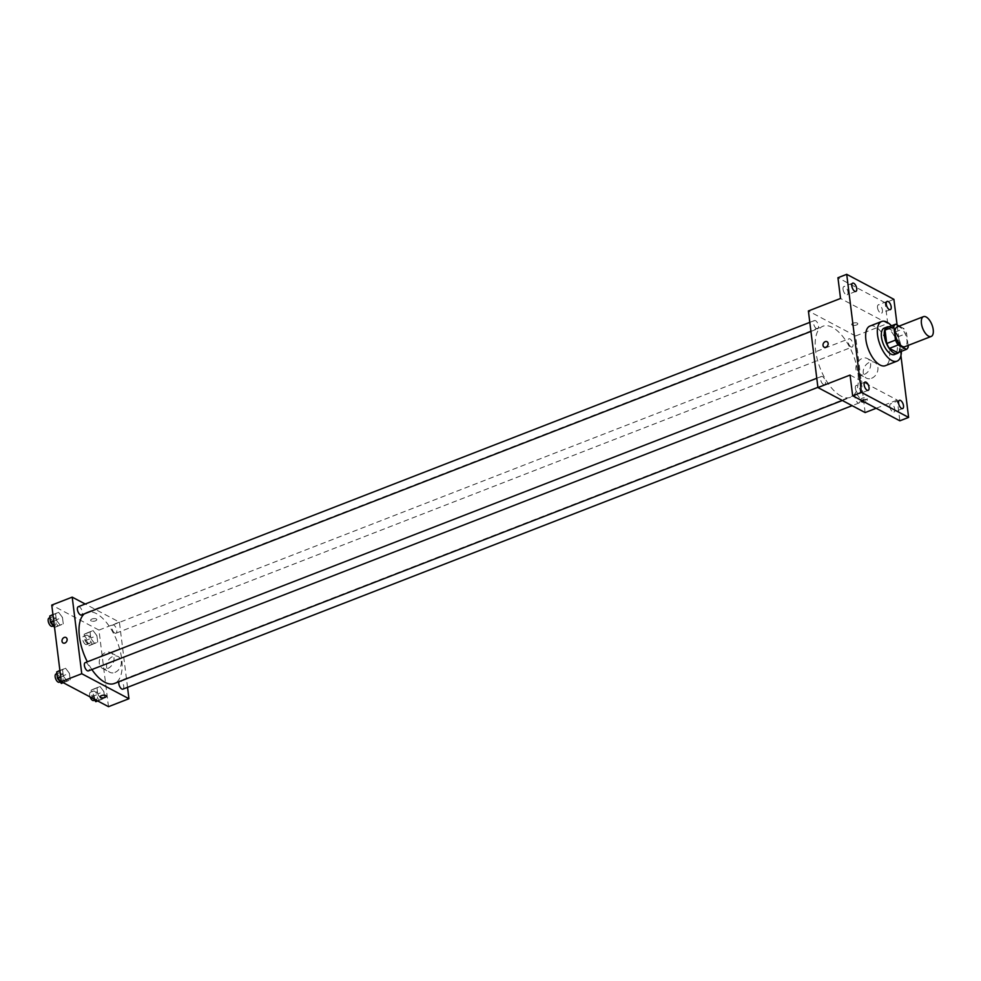 <?xml version="1.0" encoding="UTF-8"?>
<svg xmlns="http://www.w3.org/2000/svg" width="981" height="981" viewBox="0 0 981 981"><rect width="100%" height="100%" fill="white"/><g stroke="black" fill="none" stroke-linecap="round" stroke-linejoin="round"><path stroke-width="0.74" stroke-dasharray="4.91 3.68" d="M897.186 326.869A10.632 4.966 -111.2 0 1 905.659 334.975A10.632 4.966 -111.2 0 1 904.887 346.685M908.087 345.447L906.591 333.442A13.722 6.401 -111.2 0 0 903.881 328.598L899.16 326.097M897.701 352.755A13.722 6.401 -111.2 0 0 899.491 350.291L897.823 336.851A13.722 6.401 -111.2 0 0 895.113 332.007L886.836 327.617M898.841 352.302A14.175 6.609 68.8 0 0 898.437 337.783A14.175 6.609 68.8 0 0 888.933 326.808M884.212 328.108A14.175 6.609 -111.2 0 1 895.518 338.923A14.175 6.609 -111.2 0 1 894.488 354.533M897.823 336.851L906.591 333.442M899.491 350.291L908.259 346.882M895.113 332.007L903.881 328.598M891.471 325.815A21.263 9.92 -111.2 0 1 901.38 351.321M869.963 326.048A21.263 9.92 -111.2 0 1 886.91 342.271A21.263 9.92 -111.2 0 1 885.365 365.68M900.926 355.674L897.1 325.005M855.371 388.304A4.427 2.072 68.8 0 0 859.442 393.737A4.427 2.072 68.8 0 0 860.288 390.904A4.427 2.072 68.8 0 0 856.229 385.472A4.427 2.072 68.8 0 0 855.371 388.304M889.828 406.563A4.427 2.072 68.8 0 0 893.887 411.995A4.427 2.072 68.8 0 0 894.746 409.163A4.427 2.072 68.8 0 0 890.674 403.731A4.427 2.072 68.8 0 0 889.828 406.563M850.073 375.061L897.259 400.064L899.847 420.812M865.132 412.56L855.591 335.968L887.719 323.485L885.144 302.737L893.899 299.328M876.18 408.268L897.259 400.064M871.582 378.298A8.89 6.916 -62.1 0 0 877.787 370.499A8.89 6.916 -62.1 0 0 874.745 362.443A8.89 6.916 -62.1 0 0 864.469 367.053A8.89 6.916 -62.1 0 0 866.419 378.139A8.89 6.916 -62.1 0 0 871.582 378.298M885.144 302.737L837.946 277.733M877.505 307.629A4.427 2.072 68.8 0 0 881.563 313.062A4.427 2.072 68.8 0 0 882.422 310.241A4.427 2.072 68.8 0 0 878.363 304.809A4.427 2.072 68.8 0 0 877.505 307.629M843.059 289.37A4.427 2.072 68.8 0 0 847.118 294.803A4.427 2.072 68.8 0 0 847.964 291.982A4.427 2.072 68.8 0 0 843.905 286.55A4.427 2.072 68.8 0 0 843.059 289.37M887.719 323.485L840.533 298.469M841.036 396.103A38.136 17.793 -111.2 0 1 817.296 359.304A38.136 17.793 -111.2 0 1 822.949 326.219A38.136 17.793 -111.2 0 1 853.347 355.318A38.136 17.793 -111.2 0 1 850.576 397.305A38.136 17.793 -111.2 0 1 841.036 396.103M855.591 335.968L808.393 310.965M851.005 346.918A4.427 2.072 -111.2 0 1 848.246 342.651A4.427 2.072 -111.2 0 1 848.896 338.801A4.427 2.072 -111.2 0 1 852.428 342.185A4.427 2.072 -111.2 0 1 852.109 347.066A4.427 2.072 -111.2 0 1 851.005 346.918M823.513 384.577A4.427 2.072 -111.2 0 1 820.754 380.297A4.427 2.072 -111.2 0 1 821.416 376.459A4.427 2.072 -111.2 0 1 824.947 379.843A4.427 2.072 -111.2 0 1 824.629 384.711A4.427 2.072 -111.2 0 1 823.513 384.577M816.548 328.672A4.427 2.072 -111.2 0 1 813.789 324.392A4.427 2.072 -111.2 0 1 814.451 320.554A4.427 2.072 -111.2 0 1 817.982 323.926A4.427 2.072 -111.2 0 1 817.663 328.807A4.427 2.072 -111.2 0 1 816.548 328.672M856.977 394.853A4.427 2.072 68.8 0 0 855.861 394.718A4.427 2.072 68.8 0 0 855.542 399.598A4.427 2.072 68.8 0 0 859.074 402.97A4.427 2.072 68.8 0 0 859.736 399.132A4.427 2.072 68.8 0 0 856.977 394.853M857.284 323.117A3.102 1.3 172.9 0 0 853.752 322.97A3.102 1.3 172.9 0 0 851.655 324.49A3.102 1.3 172.9 0 0 854.892 325.41A3.102 1.3 172.9 0 0 857.811 323.73A3.102 1.3 172.9 0 0 857.284 323.117A3.102 1.3 172.9 0 0 853.752 322.97A3.102 1.3 172.9 0 0 851.655 324.503A3.102 1.3 172.9 0 0 854.892 325.41A3.102 1.3 172.9 0 0 857.811 323.73A3.102 1.3 172.9 0 0 857.284 323.117M861.453 400.456A3.102 1.3 -7.1 0 1 864.825 399.353A3.102 1.3 -7.1 0 1 867.351 400.322A3.102 1.3 -7.1 0 1 864.359 402.002M861.514 400.089A3.102 1.3 -7.1 0 1 860.999 399.475A3.102 1.3 -7.1 0 1 863.905 397.796A3.102 1.3 -7.1 0 1 867.143 398.703A3.102 1.3 -7.1 0 1 865.046 400.236A3.102 1.3 -7.1 0 1 861.514 400.089M864.261 374.423A8.89 6.916 -62.1 0 0 870.466 366.624A8.89 6.916 -62.1 0 0 867.437 358.555A8.89 6.916 -62.1 0 0 857.161 363.178A8.89 6.916 -62.1 0 0 859.111 374.264A8.89 6.916 -62.1 0 0 864.261 374.423M827.032 341.695L827.032 341.695A3.102 2.416 117.9 0 1 828.099 344.503A3.102 2.416 117.9 0 1 825.928 347.225A3.102 2.416 117.9 0 1 824.126 347.176L824.126 347.176M91.883 669.545A38.136 17.793 -111.2 0 1 87.321 661.819M84.268 613.885A38.136 17.793 -111.2 0 1 86.757 612.389A38.136 17.793 -111.2 0 1 117.168 641.488A38.136 17.793 -111.2 0 1 114.397 683.475M122.895 689.14A4.427 2.072 68.8 0 0 123.545 685.302A4.427 2.072 68.8 0 0 120.786 681.022A4.427 2.072 68.8 0 0 119.682 680.888A4.427 2.072 68.8 0 0 118.971 681.697M78.259 606.724A4.427 2.072 -111.2 0 1 81.791 610.096A4.427 2.072 -111.2 0 1 81.472 614.977M85.224 662.629A4.427 2.072 -111.2 0 1 88.756 666.013A4.427 2.072 -111.2 0 1 88.437 670.881M114.814 633.088A4.427 2.072 -111.2 0 1 112.055 628.821A4.427 2.072 -111.2 0 1 112.717 624.971A4.427 2.072 -111.2 0 1 116.249 628.355A4.427 2.072 -111.2 0 1 115.93 633.236A4.427 2.072 -111.2 0 1 114.814 633.088M127.53 687.338L119.4 622.138L85.212 604.014M96.911 635.651L93.072 630.599L90.031 632.009L90.828 638.459L94.679 643.499L97.708 642.101L96.911 635.651L93.072 630.599L90.031 632.009L90.828 638.459L94.679 643.499L97.708 642.101L96.911 635.651L91.061 637.92L87.223 632.88L84.182 634.278L84.991 640.728L88.83 645.768L91.871 644.37L91.061 637.92M69.418 673.309L65.58 668.257L62.539 669.655L63.348 676.105L67.186 681.157L70.227 679.759L69.418 673.309L65.58 668.257L62.539 669.655L63.348 676.105L67.186 681.157L70.227 679.759L69.418 673.309L63.581 675.578L59.743 670.526M108.499 706.676L98.958 630.096L51.76 605.081M62.453 617.392L58.615 612.352L55.574 613.75L56.383 620.2L60.221 625.24L63.262 623.842L62.453 617.392L58.615 612.352L55.574 613.75L56.383 620.2L60.221 625.24L63.262 623.842L62.453 617.392L56.616 619.673L52.778 614.621M103.876 691.568L100.025 686.516L96.996 687.914L97.793 694.364L101.632 699.416L104.673 698.006L103.876 691.568L100.025 686.516L96.996 687.914L97.793 694.364L101.632 699.416L104.673 698.006L103.876 691.568L98.026 693.837L94.188 688.785L91.147 690.183L91.956 696.633L93.587 698.779M98.958 630.096L119.4 622.138M114.949 672.414A8.89 6.916 -62.1 0 0 121.141 664.615A8.89 6.916 -62.1 0 0 118.112 656.559A8.89 6.916 -62.1 0 0 107.836 661.169A8.89 6.916 -62.1 0 0 109.786 672.267A8.89 6.916 -62.1 0 0 114.949 672.414M96.273 618.937A3.102 1.3 172.9 0 0 92.741 618.79A3.102 1.3 172.9 0 0 90.632 620.311A3.102 1.3 172.9 0 0 93.882 621.231A3.102 1.3 172.9 0 0 96.788 619.551A3.102 1.3 172.9 0 0 96.273 618.937A3.102 1.3 172.9 0 0 92.741 618.79A3.102 1.3 172.9 0 0 90.644 620.323A3.102 1.3 172.9 0 0 93.882 621.231A3.102 1.3 172.9 0 0 96.788 619.551A3.102 1.3 172.9 0 0 96.273 618.937M100.172 696.902L100.172 696.902A3.102 1.3 -7.1 0 1 103.091 695.222A3.102 1.3 -7.1 0 1 106.328 696.13L106.328 696.142M107.628 668.539A8.89 6.916 -62.1 0 0 113.833 660.74A8.89 6.916 -62.1 0 0 110.792 652.684A8.89 6.916 -62.1 0 0 100.516 657.295A8.89 6.916 -62.1 0 0 102.465 668.392A8.89 6.916 -62.1 0 0 107.628 668.539M66.021 637.515L66.021 637.515A3.102 2.416 117.9 0 1 67.076 640.323A3.102 2.416 117.9 0 1 64.918 643.046A3.102 2.416 117.9 0 1 63.115 642.996L63.115 642.996M95.795 701.685L98.836 700.287L98.026 693.837M95.488 699.22A4.427 2.072 -111.2 0 1 92.729 694.953A4.427 2.072 -111.2 0 1 93.391 691.102A4.427 2.072 -111.2 0 1 96.923 694.487A4.427 2.072 -111.2 0 1 96.592 699.367A4.427 2.072 -111.2 0 1 95.488 699.22M94.188 688.785L100.025 686.516M91.147 690.183L96.996 687.914M91.956 696.633L97.793 694.364M97.683 700.949L101.632 699.416M98.836 700.287L104.673 698.006M90.068 696.915A4.427 2.072 -111.2 0 1 90.46 692.243A4.427 2.072 -111.2 0 1 93.992 695.627A4.427 2.072 -111.2 0 1 93.673 700.495M88.523 643.315A4.427 2.072 -111.2 0 1 85.764 639.036A4.427 2.072 -111.2 0 1 86.426 635.197A4.427 2.072 -111.2 0 1 89.958 638.57A4.427 2.072 -111.2 0 1 89.627 643.45A4.427 2.072 -111.2 0 1 88.523 643.315M87.223 632.88L93.072 630.599M84.182 634.278L90.031 632.009M84.991 640.728L90.828 638.459M88.83 645.768L94.679 643.499M91.871 644.37L97.708 642.101M85.605 644.443A4.427 2.072 -111.2 0 1 82.845 640.176A4.427 2.072 -111.2 0 1 83.495 636.326A4.427 2.072 -111.2 0 1 87.027 639.71A4.427 2.072 -111.2 0 1 86.708 644.591A4.427 2.072 -111.2 0 1 85.605 644.443M61.349 683.426L64.378 682.028L63.581 675.578M61.043 680.961A4.427 2.072 -111.2 0 1 58.284 676.694A4.427 2.072 -111.2 0 1 58.934 672.843A4.427 2.072 -111.2 0 1 62.465 676.228A4.427 2.072 -111.2 0 1 62.146 681.108A4.427 2.072 -111.2 0 1 61.043 680.961M59.902 670.464L65.58 668.257M59.927 670.673L62.539 669.655M60.736 677.123L63.348 676.105M63.225 682.69L67.186 681.157M64.378 682.028L70.227 679.759M56.015 673.984A4.427 2.072 -111.2 0 1 59.547 677.368A4.427 2.072 -111.2 0 1 59.228 682.236M54.384 627.521L57.413 626.111L56.616 619.673M54.078 625.056A4.427 2.072 -111.2 0 1 51.319 620.777A4.427 2.072 -111.2 0 1 51.968 616.939A4.427 2.072 -111.2 0 1 55.5 620.323A4.427 2.072 -111.2 0 1 55.181 625.191A4.427 2.072 -111.2 0 1 54.078 625.056M52.937 614.56L58.615 612.352M52.962 614.768L55.574 613.75M53.771 621.218L56.383 620.2M54.544 627.448L60.221 625.24M57.413 626.111L63.262 623.842M49.05 618.079A4.427 2.072 -111.2 0 1 52.582 621.451A4.427 2.072 -111.2 0 1 52.263 626.332M852.673 283.141L843.905 286.55M855.886 291.394L847.118 294.803M864.997 382.075L856.229 385.472M868.197 390.328L859.442 393.737M899.442 400.322L890.674 403.731M902.655 408.587L893.887 411.995M887.118 301.4L878.363 304.809M890.331 309.653L881.563 313.062M860.999 399.475L861.195 401.082M867.143 398.703L867.351 400.322M859.111 374.264L866.419 378.139M867.437 358.555L874.745 362.443M842.36 400.493L850.576 397.305M86.757 612.389L822.949 326.219M855.861 394.718L119.682 680.888M859.074 402.97L852.133 405.668M810.944 331.419L817.663 328.807M809.816 322.357L814.451 320.554M817.909 387.323L824.629 384.711M816.781 378.261L821.416 376.459M115.93 633.236L852.109 347.066M112.717 624.971L848.896 338.801M102.465 668.392L109.786 672.267M110.792 652.684L118.112 656.559M94.617 700.127L96.592 699.367M90.46 692.243L93.391 691.102M86.708 644.591L89.627 643.45M83.495 636.326L86.426 635.197M60.16 681.881L62.146 681.108M56.91 673.64L58.934 672.843M53.195 625.964L55.181 625.191M49.945 617.723L51.968 616.939"/><path stroke-width="1.47" d="M928.517 336.127A10.632 4.966 -111.2 0 1 921.895 325.876A10.632 4.966 -111.2 0 1 923.477 316.642A10.632 4.966 -111.2 0 1 931.95 324.76A10.632 4.966 -111.2 0 1 931.177 336.471A10.632 4.966 -111.2 0 1 928.517 336.127M931.177 336.471L904.887 346.685A10.632 4.966 -111.2 0 1 902.226 346.354A10.632 4.966 -111.2 0 1 895.604 336.091A10.632 4.966 -111.2 0 1 897.186 326.869L923.477 316.642M906.469 349.346L897.701 352.755L889.424 348.365L898.191 344.956L906.469 349.346A13.722 6.401 -111.2 0 0 908.259 346.882L908.087 345.447M899.16 326.097L895.604 324.208A13.722 6.401 -111.2 0 0 893.801 326.673L895.481 340.113A13.722 6.401 -111.2 0 0 898.191 344.956M893.801 326.673L885.046 330.082L886.714 343.509L895.481 340.113M889.424 348.365A13.722 6.401 -111.2 0 1 886.714 343.509M885.046 330.082A13.722 6.401 -111.2 0 1 886.836 327.617L895.604 324.208M888.933 326.808A14.175 6.609 68.8 0 0 887.131 326.967A14.175 6.609 68.8 0 0 884.408 336.017A14.175 6.609 68.8 0 0 897.407 353.393A14.175 6.609 68.8 0 0 898.841 352.302M897.407 353.393L894.488 354.533A14.175 6.609 -111.2 0 1 890.932 354.08A14.175 6.609 -111.2 0 1 881.478 337.157A14.175 6.609 -111.2 0 1 884.212 328.108L887.131 326.967M901.38 351.321A21.263 9.92 -111.2 0 1 897.051 361.143A21.263 9.92 -111.2 0 1 891.729 360.468A21.263 9.92 -111.2 0 1 878.498 339.953A21.263 9.92 -111.2 0 1 881.649 321.498A21.263 9.92 -111.2 0 1 891.471 325.815M897.051 361.143L885.365 365.68A21.263 9.92 -111.2 0 1 880.043 365.006A21.263 9.92 -111.2 0 1 866.812 344.49A21.263 9.92 -111.2 0 1 869.963 326.048L881.649 321.498M891.189 306.832A4.427 2.072 -111.2 0 1 890.331 309.653A4.427 2.072 -111.2 0 1 886.799 306.28A4.427 2.072 -111.2 0 1 887.118 301.4A4.427 2.072 -111.2 0 1 891.189 306.832M903.501 405.754A4.427 2.072 -111.2 0 1 902.655 408.587A4.427 2.072 -111.2 0 1 899.123 405.202A4.427 2.072 -111.2 0 1 899.442 400.322A4.427 2.072 -111.2 0 1 903.501 405.754M869.056 387.495A4.427 2.072 -111.2 0 1 868.197 390.328A4.427 2.072 -111.2 0 1 864.666 386.943A4.427 2.072 -111.2 0 1 864.997 382.075A4.427 2.072 -111.2 0 1 869.056 387.495M856.732 288.573A4.427 2.072 -111.2 0 1 855.886 291.394A4.427 2.072 -111.2 0 1 852.354 288.022A4.427 2.072 -111.2 0 1 852.673 283.141A4.427 2.072 -111.2 0 1 856.732 288.573M897.1 325.005L893.899 299.328L846.713 274.324L861.416 392.4L908.614 417.403L900.926 355.674M846.713 274.324L837.946 277.733L840.533 298.469L808.393 310.965L817.933 387.556L850.073 375.061L852.661 395.797L861.416 392.4M825.928 347.225A3.102 2.416 117.9 0 1 824.126 347.176A3.102 2.416 117.9 0 1 823.451 343.301A3.102 2.416 117.9 0 1 827.032 341.695A3.102 2.416 117.9 0 1 828.087 344.503A3.102 2.416 117.9 0 1 825.928 347.225M852.661 395.797L899.847 420.812L908.614 417.403M817.933 387.556L865.132 412.56L876.18 408.268M864.359 402.002A3.102 1.3 -7.1 0 1 861.71 401.695A3.102 1.3 -7.1 0 1 861.195 401.082A3.102 1.3 -7.1 0 1 861.453 400.456M824.126 347.176A3.102 2.416 117.9 0 1 823.451 343.301A3.102 2.416 117.9 0 1 827.032 341.695M842.36 400.493L114.397 683.475A38.136 17.793 -111.2 0 1 104.857 682.273A38.136 17.793 -111.2 0 1 91.883 669.545M87.321 661.819A38.136 17.793 -111.2 0 1 84.268 613.885M118.971 681.697A4.427 2.072 68.8 0 0 119.792 686.725A4.427 2.072 68.8 0 0 122.895 689.14L852.133 405.668M810.944 331.419L81.472 614.977A4.427 2.072 -111.2 0 1 80.368 614.842A4.427 2.072 -111.2 0 1 77.609 610.562A4.427 2.072 -111.2 0 1 78.259 606.724L809.816 322.357M817.909 387.323L88.437 670.881A4.427 2.072 -111.2 0 1 87.334 670.746A4.427 2.072 -111.2 0 1 84.574 666.467A4.427 2.072 -111.2 0 1 85.224 662.629L816.781 378.261M85.212 604.014L72.214 597.135L81.754 673.726L128.94 698.73L127.53 687.338M81.754 673.726L61.3 681.672L51.76 605.081L72.214 597.135M64.918 643.046A3.102 2.416 117.9 0 1 63.115 642.996A3.102 2.416 117.9 0 1 62.428 639.122A3.102 2.416 117.9 0 1 66.021 637.515A3.102 2.416 117.9 0 1 67.076 640.323A3.102 2.416 117.9 0 1 64.918 643.046M61.3 681.672L108.499 706.676L128.94 698.73M106.328 696.13A3.102 1.3 -7.1 0 1 104.231 697.663A3.102 1.3 -7.1 0 1 100.7 697.516A3.102 1.3 -7.1 0 1 100.172 696.902A3.102 1.3 -7.1 0 1 103.091 695.235A3.102 1.3 -7.1 0 1 106.328 696.142A3.102 1.3 -7.1 0 1 104.231 697.663A3.102 1.3 -7.1 0 1 100.7 697.516A3.102 1.3 -7.1 0 1 100.172 696.902M63.115 642.996A3.102 2.416 117.9 0 1 62.428 639.122A3.102 2.416 117.9 0 1 66.021 637.515M93.587 698.779L95.795 701.685L97.683 700.949M94.617 700.127L93.673 700.495A4.427 2.072 -111.2 0 1 92.57 700.36A4.427 2.072 -111.2 0 1 90.068 696.915M59.902 670.464L56.702 671.936L57.499 678.374L61.349 683.426L63.225 682.69M56.702 671.936L59.927 670.673M57.499 678.374L60.736 677.123M60.16 681.881L59.228 682.236A4.427 2.072 -111.2 0 1 58.112 682.102A4.427 2.072 -111.2 0 1 55.353 677.822A4.427 2.072 -111.2 0 1 56.015 673.984L56.91 673.64M52.937 614.56L49.737 616.019L50.534 622.469L54.544 627.448M49.737 616.019L52.962 614.768M50.534 622.469L53.771 621.218M53.195 625.964L52.263 626.332A4.427 2.072 -111.2 0 1 51.147 626.197A4.427 2.072 -111.2 0 1 48.388 621.917A4.427 2.072 -111.2 0 1 49.05 618.079L49.945 617.723"/></g></svg>
